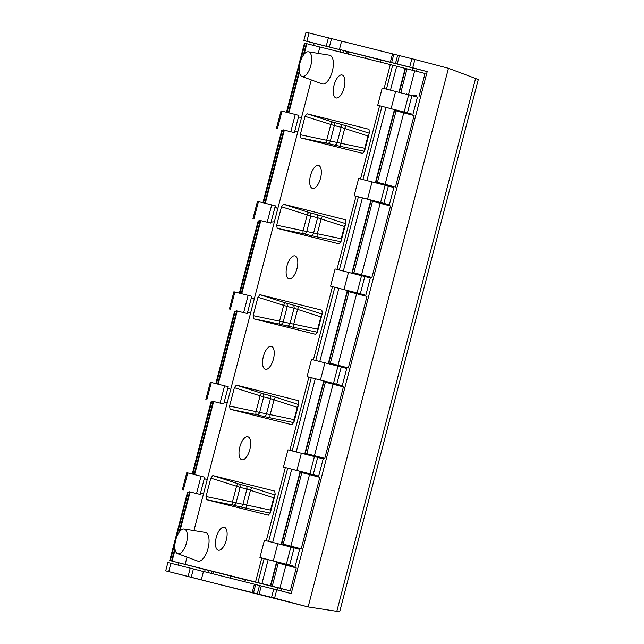 <?xml version="1.0" encoding="UTF-8"?>
<svg xmlns="http://www.w3.org/2000/svg" width="644" height="644" viewBox="0 0 644 644"><rect width="100%" height="100%" fill="white"/><g stroke="black" fill="none" stroke-linecap="round" stroke-linejoin="round"><path stroke-width="0.97" d="M416.467 95.779L413.239 95.119L413.021 95.932M212.979 573.828L213.542 571.647L205.162 569.546L204.591 571.727M245.847 579.898L213.542 571.647M244.052 581.733L245.903 579.753L244.43 579.383L290.259 590.894L296.24 567.919L276.799 562.711L270.778 585.823L170.298 560.658L188.096 492.322L189.376 492.636L179 532.459M410.751 114.672A3.558 1.554 104.7 0 1 411.935 114.109L407.435 112.869L411.927 95.642L382.198 88.051L377.714 105.278L407.435 112.869M416.201 96.777A3.558 1.554 104.7 0 1 415.646 95.723M339.976 51.987L340.531 49.846L303.847 40.524L314.175 43.245L313.612 45.41M341.57 41.216L331.539 38.592L329.374 46.915M203.432 571.55L193.401 568.918L191.228 577.249L205.669 580.92M170.298 560.658L205.162 569.546M178.227 565.142L178.807 562.928M340.531 49.846L314.175 43.245M348.356 54.088L348.919 51.939L339.428 49.435L341.594 41.111L411.878 58.709L409.705 67.04L397.235 63.965L399.401 55.634M364.907 58.395L366.75 56.406L348.919 51.939M412.426 70.172L412.989 67.99L380.024 59.731L380.676 62.347M230.777 578.409L230.125 575.8M277.049 589.872L277.62 587.698M287.272 111.581L288.544 111.903L287.272 111.581L305.071 43.245L306.343 43.567L303.308 55.247M240.639 293.463L240.848 292.658L241.428 292.795L240.148 292.481L258.775 220.981L260.047 221.303L241.428 292.795M217.076 383.913L217.286 383.108L217.865 383.244L216.593 382.922L235.213 311.43L236.493 311.744L217.865 383.244M193.522 474.354L193.731 473.549L194.311 473.686L193.031 473.372L211.659 401.872L212.931 402.194L194.311 473.686M319.891 47.004L306.343 43.567M264.201 203.013L264.41 202.208L264.99 202.353L263.71 202.031L282.33 130.539L283.61 130.853L264.99 202.353M318.233 53.371L319.907 46.964L390.312 64.593L384.074 88.518M379.582 105.769L360.519 178.968M356.027 196.219L336.957 269.409M332.465 286.661L313.395 359.859M308.903 377.11L289.84 450.301M285.348 467.552L266.278 540.751M261.786 558.002L255.531 582.007M311.318 79.92L193.933 530.584M187.018 557.124L185.126 564.369M336.079 97.96A11.866 5.184 -75.3 0 0 344.097 87.769A11.866 5.184 -75.3 0 0 342.093 75.002A11.866 5.184 -75.3 0 0 342.069 74.994A11.866 5.184 -75.3 0 0 334.051 85.193A11.866 5.184 -75.3 0 0 336.055 97.96A11.866 5.184 -75.3 0 0 336.079 97.96M312.525 188.41A11.866 5.184 -75.3 0 0 320.535 178.211A11.866 5.184 -75.3 0 0 318.53 165.444A11.866 5.184 -75.3 0 0 318.506 165.444A11.866 5.184 -75.3 0 0 310.497 175.635A11.866 5.184 -75.3 0 0 312.501 188.402A11.866 5.184 -75.3 0 0 312.525 188.41M288.963 278.86A11.866 5.184 -75.3 0 0 296.981 268.661A11.866 5.184 -75.3 0 0 294.976 255.893A11.866 5.184 -75.3 0 0 294.944 255.885A11.866 5.184 -75.3 0 0 286.934 266.085A11.866 5.184 -75.3 0 0 288.939 278.852A11.866 5.184 -75.3 0 0 288.963 278.86M265.4 369.302A11.866 5.184 -75.3 0 0 273.418 359.102A11.866 5.184 -75.3 0 0 271.414 346.335A11.866 5.184 -75.3 0 0 271.39 346.335A11.866 5.184 -75.3 0 0 263.372 356.526A11.866 5.184 -75.3 0 0 265.376 369.294A11.866 5.184 -75.3 0 0 265.4 369.302M241.846 459.752A11.866 5.184 -75.3 0 0 249.856 449.552A11.866 5.184 -75.3 0 0 247.851 436.785A11.866 5.184 -75.3 0 0 247.827 436.777A11.866 5.184 -75.3 0 0 239.818 446.976A11.866 5.184 -75.3 0 0 241.822 459.744A11.866 5.184 -75.3 0 0 241.846 459.752M218.284 550.193A11.866 5.184 -75.3 0 0 226.302 539.994A11.866 5.184 -75.3 0 0 224.297 527.227A11.866 5.184 -75.3 0 0 224.265 527.227A11.866 5.184 -75.3 0 0 216.255 537.418A11.866 5.184 -75.3 0 0 218.26 550.185A11.866 5.184 -75.3 0 0 218.284 550.193M368.948 129.291L369.415 132.455L364.625 150.849L362.628 153.393L300.764 137.905L300.257 134.725L365.269 148.402M369.004 129.307L307.051 113.787L305.047 116.331L300.257 134.725M345.385 219.733L345.86 222.904L341.07 241.299L339.066 243.843L277.21 228.354L276.695 225.175L341.706 238.844M345.45 219.757L283.489 204.228L281.492 206.78L276.695 225.175M321.831 310.183L322.298 313.346L317.508 331.741L315.504 334.292L253.647 318.796L253.14 315.616L318.144 329.293M321.887 310.207L259.935 294.678L257.93 297.222L253.14 315.616M298.269 400.624L298.744 403.796L293.946 422.19L291.949 424.734L230.093 409.246L229.578 406.066L294.59 419.735M298.333 400.649L236.372 385.12L234.368 387.672L229.578 406.066M274.706 491.074L275.181 494.238L270.391 512.632L268.387 515.184L206.531 499.688L206.016 496.516L271.027 510.185M274.771 491.098L212.81 475.57L210.813 478.114L206.016 496.516M301.939 76.451A12.759 5.571 -75.3 0 0 302.189 76.523A12.759 5.571 -75.3 0 0 310.811 65.535A12.759 5.571 -75.3 0 0 308.621 51.834A12.759 5.571 -75.3 0 0 308.42 51.794A12.759 5.571 -75.3 0 0 300.015 62.766A12.759 5.571 -75.3 0 0 301.939 76.451L322.024 83.873A14.836 6.48 -75.3 0 0 322.322 83.962A14.836 6.48 -75.3 0 0 332.344 71.186A14.836 6.48 -75.3 0 0 329.8 55.255A14.836 6.48 -75.3 0 0 329.559 55.207A14.836 6.48 -75.3 0 0 329.317 55.175M177.631 553.663A12.759 5.571 -75.3 0 0 177.889 553.735A12.759 5.571 -75.3 0 0 186.51 542.747A12.759 5.571 -75.3 0 0 184.321 529.046A12.759 5.571 -75.3 0 0 184.112 529.006A12.759 5.571 -75.3 0 0 175.715 539.978A12.759 5.571 -75.3 0 0 177.631 553.663L197.724 561.085A14.836 6.48 -75.3 0 0 198.014 561.174A14.836 6.48 -75.3 0 0 208.044 548.39A14.836 6.48 -75.3 0 0 205.492 532.459A14.836 6.48 -75.3 0 0 205.259 532.411A14.836 6.48 -75.3 0 0 205.017 532.387M390.312 64.593L425.032 73.48L419.051 96.455M416.435 95.916L413.239 95.111M396.076 110.849L414.076 115.55L395.456 187.042L377.448 182.341L396.076 110.849L394.595 110.478L375.967 181.97L389.676 185.561L389.467 186.382M377.448 182.341L375.967 181.97M372.514 201.29L390.514 205.991L371.894 277.492L353.894 272.79L372.514 201.29L371.033 200.92L352.413 272.42L366.122 276.002L365.905 276.823M353.894 272.79L352.413 272.42M290.259 590.894L270.778 585.823M348.951 291.74L366.959 296.441L348.332 367.933L330.332 363.232L348.951 291.74L347.478 291.37L328.851 362.862L342.56 366.452L342.35 367.273M330.332 363.232L328.851 362.862M325.397 382.182L343.397 386.883L324.777 458.383L306.769 453.682L325.397 382.182L323.916 381.812L305.296 453.312L318.997 456.894L318.788 457.715M306.769 453.682L305.296 453.312M301.835 472.632L300.354 472.261L281.734 543.753L301.215 548.825L319.835 477.333L309.514 474.62L301.835 472.632L283.215 544.124L281.734 543.753M387.197 205.122A3.558 1.554 104.7 0 1 388.38 204.55L383.88 203.319L388.364 186.092L358.644 178.501L354.152 195.728L383.88 203.319M392.639 187.227A3.558 1.554 104.7 0 1 392.091 186.205M354.152 195.728L388.38 204.55M389.362 204.792L393.854 187.565L388.364 186.092M395.456 187.042L389.676 185.577M286.693 111.444L304.491 43.108L305.071 43.245M283.215 544.124L301.215 548.825M264.402 202.24L263.71 202.031M240.84 292.69L239.568 292.336L258.196 220.844L258.775 220.981M263.13 201.894L281.75 130.394L282.33 130.539M169.718 560.521L187.517 492.177L188.096 492.322M193.723 473.582L192.451 473.227L211.079 401.735L211.659 401.872M192.451 473.227L193.031 473.372M217.278 383.132L216.014 382.786L234.633 311.285L235.213 311.43M216.014 382.786L216.593 382.922M239.568 292.336L240.148 292.481M283.239 129.919L294.405 132.632L283.247 129.895M290.79 131.682L295.274 114.455L281.992 111.13L281.009 110.889L276.518 128.116M295.274 114.455L298.888 115.405L294.405 132.632M294.831 130.974L295.918 131.529L297.939 131.296M301.312 118.335L299.677 117.176L298.438 117.144M271.277 221.415L272.332 221.971L274.376 221.745M277.757 208.777L276.099 207.618L274.875 207.593M247.715 311.865L248.777 312.412L250.814 312.187M254.195 299.227L252.561 298.067L251.313 298.035M224.152 402.307L225.215 402.862L227.26 402.637M230.633 389.676L228.998 388.517L227.759 388.485M200.598 492.757L201.677 493.312L203.697 493.079M207.078 480.118L205.436 478.959L204.196 478.927M324.777 458.383L318.997 456.91M348.332 367.933L342.56 366.468M371.894 277.492L366.114 276.018M363.635 295.564A3.558 1.554 104.7 0 1 364.818 295L360.318 293.761L364.802 276.534L335.081 268.942L330.597 286.169L360.318 293.761M369.076 277.669A3.558 1.554 104.7 0 1 368.529 276.646M330.597 286.169L364.818 295M365.808 295.234L370.292 278.007L364.802 276.534M292.956 566.905A3.558 1.554 104.7 0 1 294.139 566.342L289.639 565.102L294.123 547.875L264.402 540.284L259.918 557.511L289.639 565.102M298.405 549.01A3.558 1.554 104.7 0 1 297.85 547.988M259.918 557.511L294.139 566.342M295.129 566.575L299.613 549.348L294.123 547.875M316.518 476.463A3.558 1.554 104.7 0 1 317.701 475.892L313.201 474.652L317.685 457.425L287.965 449.834L283.473 467.061L313.201 474.652M321.96 458.56A3.558 1.554 104.7 0 1 321.412 457.538M283.473 467.061L317.701 475.892M318.683 476.125L323.175 458.898L317.685 457.425M340.08 386.014A3.558 1.554 104.7 0 1 341.264 385.45L336.756 384.21L341.248 366.983L311.519 359.392L307.035 376.619L336.756 384.21M345.522 368.118A3.558 1.554 104.7 0 1 344.975 367.096M307.035 376.619L341.264 385.45M342.246 385.684L346.73 368.457L341.248 366.983M259.677 220.361L270.842 223.082L259.685 220.345M270.842 223.082L275.326 205.847L271.712 204.897L257.447 201.339L252.963 218.566M271.712 204.897L267.228 222.124M236.123 310.811L247.28 313.523L236.123 310.786M247.28 313.523L251.772 296.296L248.157 295.346L233.885 291.78L229.401 309.015M248.157 295.346L243.665 312.573M212.56 401.252L223.726 403.973L212.568 401.236M223.726 403.973L228.209 386.738L224.595 385.788L210.33 382.23L205.839 399.457M224.595 385.788L220.111 403.023M188.998 491.702L200.163 494.415L189.006 491.678M200.163 494.415L204.655 477.188L201.041 476.238L186.768 472.672L182.284 489.907M201.041 476.238L196.549 493.465M328.384 37.851L306.021 32.2L303.847 40.524M165.709 570.858L168.728 571.614L170.893 563.283L167.875 562.526L165.709 570.858L308.146 606.946L339.565 611.744M478.283 79.639L339.67 611.8M478.17 79.639L475.602 78.471L336.772 611.454M448.449 68.288L414.897 59.465L412.724 67.797L427.181 71.597L291.209 593.599L276.751 589.799L274.586 598.123L308.146 606.946L448.449 68.288L475.602 78.471M201.29 579.769L203.456 571.437L254.372 584.197L252.207 592.52L205.645 581.025M252.207 592.52L274.586 598.123M168.728 571.614L191.228 577.249M331.539 38.592L328.4 37.803L326.226 46.135M414.897 59.465L411.878 58.709M412.724 67.797L409.705 67.04M276.751 589.799L273.732 589.043L271.567 597.366M309.031 32.957L306.866 41.28M193.401 568.918L190.254 568.137L188.088 576.461M392.518 53.863L390.344 62.186L339.428 49.435M273.732 589.043L261.263 585.968L259.097 594.291M390.344 62.186L397.235 63.965M427.181 71.597L417.119 69.077L416.555 71.259M412.989 67.99L417.119 69.077M170.893 563.283L190.246 568.177M254.372 584.197L261.263 585.968M281.758 588.737L281.178 590.959M333.938 144.964L341.223 146.558A2.97 1.055 101.5 0 1 340.813 143.403L344.693 128.486L341.159 127.279L337.126 142.743A2.97 2.673 104.1 0 1 333.938 144.964L327.128 143.266A2.97 2.673 104.1 0 0 330.324 141.036L334.349 125.572L305.047 116.331M364.681 150.632A2.97 1.055 101.5 0 1 364.77 148.273L367.966 136.005L344.693 128.486A2.97 1.055 -72.1 0 1 346.609 125.91L332.65 122.062A2.97 1.055 -72.1 0 0 330.742 124.638L326.709 140.102A2.97 1.055 101.5 0 0 327.128 143.266L300.764 137.905M369.044 133.888A2.97 1.055 -72.1 0 0 367.966 136.005L368.457 136.134M307.051 113.787L332.65 122.062A2.97 2.673 -75.9 0 1 334.349 125.572L341.159 127.279A2.97 2.673 -75.9 0 0 339.46 123.769M310.376 235.414L317.669 237.008A2.97 1.055 101.5 0 1 317.251 233.844L321.139 218.928L317.597 217.72L313.572 233.192A2.97 2.673 104.1 0 1 310.376 235.414L303.566 233.708A2.97 2.673 104.1 0 0 306.761 231.486L310.786 216.014L281.492 206.78M341.127 241.081A2.97 1.055 101.5 0 1 341.215 238.715L344.403 226.455L321.139 218.928A2.97 1.055 -72.1 0 1 323.047 216.352L309.088 212.504A2.97 1.055 -72.1 0 0 307.18 215.08L303.155 230.552A2.97 1.055 101.5 0 0 303.566 233.708L277.21 228.354M345.482 224.337A2.97 1.055 -72.1 0 0 344.403 226.455L344.902 226.583M283.489 204.228L309.088 212.504A2.97 2.673 -75.9 0 1 310.786 216.014L317.597 217.72A2.97 2.673 -75.9 0 0 315.898 214.211M286.822 325.864L294.107 327.45A2.97 1.055 101.5 0 1 293.688 324.294L297.576 309.378L294.042 308.17L290.009 323.634A2.97 2.673 104.1 0 1 286.822 325.864L280.011 324.157A2.97 2.673 104.1 0 0 283.199 321.928L287.232 306.464L257.93 297.222M317.564 331.523A2.97 1.055 101.5 0 1 317.653 329.164L320.849 316.896L297.576 309.378A2.97 1.055 -72.1 0 1 299.484 306.802L285.534 302.954A2.97 1.055 -72.1 0 0 283.618 305.53L279.593 320.994A2.97 1.055 101.5 0 0 280.011 324.157L253.647 318.796M321.928 314.779A2.97 1.055 -72.1 0 0 320.849 316.896L321.34 317.025M259.935 294.678L285.534 302.954A2.97 2.673 -75.9 0 1 287.232 306.464L294.042 308.17A2.97 2.673 -75.9 0 0 292.344 304.66M263.259 416.306L270.544 417.9A2.97 1.055 101.5 0 1 270.134 414.736L274.014 399.819L270.48 398.612L266.455 414.084A2.97 2.673 104.1 0 1 263.259 416.306L256.449 414.599A2.97 2.673 104.1 0 0 259.645 412.377L263.67 396.905L234.368 387.672M294.002 421.973A2.97 1.055 101.5 0 1 294.091 419.606L297.287 407.346L274.014 399.819A2.97 1.055 -72.1 0 1 275.93 397.243L261.971 393.395A2.97 1.055 -72.1 0 0 260.063 395.971L256.03 411.444A2.97 1.055 101.5 0 0 256.449 414.599L230.093 409.246M298.365 405.229A2.97 1.055 -72.1 0 0 297.287 407.346L297.786 407.475M236.372 385.12L261.971 393.395A2.97 2.673 -75.9 0 1 263.67 396.905L270.48 398.612A2.97 2.673 -75.9 0 0 268.781 395.102M239.697 506.756L246.99 508.341A2.97 1.055 101.5 0 1 246.572 505.186L250.46 490.269L246.918 489.062L242.893 504.526A2.97 2.673 104.1 0 1 239.697 506.756L232.887 505.049A2.97 2.673 104.1 0 0 236.082 502.819L240.107 487.355L210.813 478.114M270.448 512.415A2.97 1.055 101.5 0 1 270.536 510.056L273.732 497.788L250.46 490.269A2.97 1.055 -72.1 0 1 252.368 487.693L238.409 483.845A2.97 1.055 -72.1 0 0 236.501 486.421L232.476 501.885A2.97 1.055 101.5 0 0 232.887 505.049L206.531 499.688M274.803 495.671A2.97 1.055 -72.1 0 0 273.732 497.788L274.223 497.917M212.81 475.57L238.409 483.845A2.97 2.673 -75.9 0 1 240.107 487.355L246.918 489.062A2.97 2.673 -75.9 0 0 245.219 485.552M412.925 114.342L417.409 97.115L411.927 95.642M377.714 105.278L411.935 114.109M343.236 52.808L343.807 50.594M207.851 572.54L208.423 570.367M174.886 548.237L171.57 560.972M306.858 43.695L304.137 54.144M299.388 72.394L288.85 112.845M284.35 130.112L265.288 203.295M260.796 220.562L241.733 293.736M237.233 311.004L218.171 384.186M213.671 401.454L194.609 474.628M190.117 491.895L179.837 531.356M175.088 549.598L172.085 561.109M299.194 71.033L288.544 111.903M405.551 68.409L399.53 91.529M401.011 91.899L407.032 68.779M272.251 586.193L278.272 563.081M380.612 202.458L385.104 185.231M367.563 199.085L372.047 181.858M380.588 203.383L380.805 202.53M385.297 185.287L385.514 184.45M401.341 112.201L401.566 111.348M406.058 94.105L406.275 93.267M405.189 68.32L398.958 92.261M394.466 109.52L375.396 182.711M370.904 199.962L351.841 273.153M347.341 290.412L328.279 363.602M323.787 380.854L304.717 454.044M300.225 471.303L281.162 544.494M276.662 561.745L270.416 585.734M283.545 564.434L283.763 563.581M288.254 546.337L288.472 545.5M307.099 473.992L307.325 473.131M311.817 455.888L312.034 455.05M330.662 383.542L330.887 382.689M335.379 365.446L335.596 364.609M354.224 293.092L354.442 292.239M358.933 274.996L359.151 274.159M377.778 202.651L378.004 201.797M382.496 184.546L382.713 183.717M385.128 184.329L403.748 112.837M404.142 112.942L404.368 112.088M408.86 94.837L409.077 94M408.69 93.887L414.704 70.768M361.566 274.779L380.193 203.279M338.011 365.22L356.631 293.728M314.449 455.67L333.069 384.17M290.887 546.112L309.514 474.62M279.931 588.181L285.952 565.062M281.992 111.13L277.508 128.357M392.671 65.213L386.448 89.114M381.948 106.381L362.886 179.563M358.386 196.831L339.324 270.005M334.832 287.272L315.769 360.455M311.269 377.722L292.207 450.897M287.707 468.172L268.653 541.346M264.153 558.614L257.898 582.627M396.688 66.252L390.473 90.12M385.973 107.395L366.911 180.57M362.411 197.837L343.357 271.011M338.857 288.287L319.794 361.461M315.294 378.728L296.232 451.903M291.732 469.178L272.678 542.353M268.178 559.62L261.915 583.665M286.347 565.166L286.572 564.313M291.064 547.07L291.281 546.233M309.909 474.725L310.126 473.871M314.618 456.62L314.836 455.783M333.463 384.275L333.689 383.422M338.181 366.178L338.398 365.341M357.026 293.833L357.243 292.98M361.743 275.729L361.96 274.891M357.05 292.907L361.542 275.68M344.001 289.526L348.493 272.299M286.379 564.241L290.863 547.014M273.322 560.868L277.814 543.641M309.933 473.799L314.425 456.572M296.884 470.418L301.368 453.191M333.495 383.349L337.979 366.122M320.438 379.976L324.93 362.749M258.437 201.572L253.945 218.799M234.875 292.022L230.383 309.249M211.312 382.464L206.829 399.691M187.758 472.913L183.266 490.14M211.256 573.393L211.82 571.22M346.641 53.661L347.205 51.488M366.75 56.406L380.403 59.981M397.646 55.199L395.472 63.523M259.5 585.525L257.334 593.849M393.806 54.201L391.633 62.532M255.668 584.535L253.494 592.858M341.223 146.558L364.496 151.292M369.221 133.219L346.609 125.91M317.669 237.008L340.942 241.733M345.659 223.661L323.047 216.352M294.107 327.45L317.379 332.183M322.105 314.111L299.484 306.802M270.544 417.9L293.825 422.625M298.542 404.553L275.93 397.243M246.99 508.341L270.263 513.075M274.98 495.003L252.368 487.693M404.174 112.016L408.658 94.789M391.117 108.635L395.609 91.408M287.965 111.766L287.755 112.571M283.255 129.838L283.03 130.708M259.701 220.288L259.476 221.158M236.139 310.73L235.913 311.599M212.576 401.18L212.351 402.049M189.022 491.622L188.797 492.491M384.967 203.633L384.75 204.478M361.413 294.083L361.195 294.928M337.85 384.524L337.633 385.37M314.296 474.974L314.071 475.819M295.443 547.344L295.226 548.165M290.734 565.424L290.516 566.261M408.529 113.191L408.312 114.036M308.42 51.794L329.559 55.207M184.112 529.006L205.259 532.411"/></g></svg>
